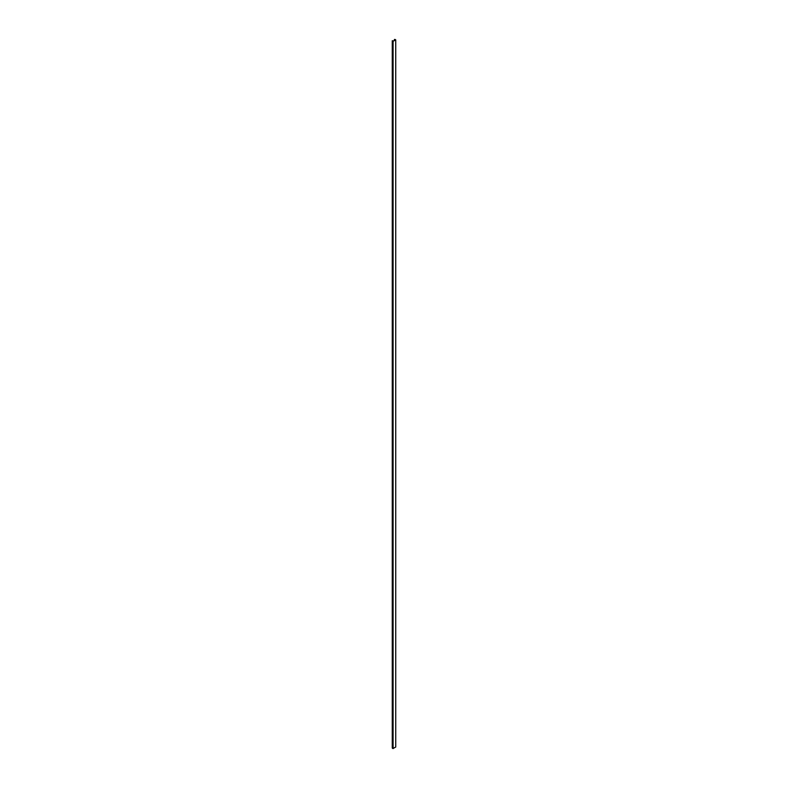 <?xml version="1.0" encoding="UTF-8"?>
<svg xmlns="http://www.w3.org/2000/svg" width="788" height="788" viewBox="0 0 788 788"><rect width="100%" height="100%" fill="white"/><g stroke="black" fill="none" stroke-linecap="round" stroke-linejoin="round"><path stroke-width="1.18" d="M392.375 748.226L392.266 40.69L392.266 747.901L392.473 40.966L393.025 41.281L392.946 748.551L395.714 747.044M395.074 39.567L394.414 39.449L395.192 39.902L393.143 41.084L392.266 40.69M395.074 39.459L395.714 39.833L395.734 747.063L395.734 39.853M392.956 41.35L395.714 39.873M394.414 40.355L394.414 39.449M393.084 41.39L393.084 748.6M393.025 41.39L393.025 748.6M392.946 41.34L392.946 748.551"/></g></svg>
